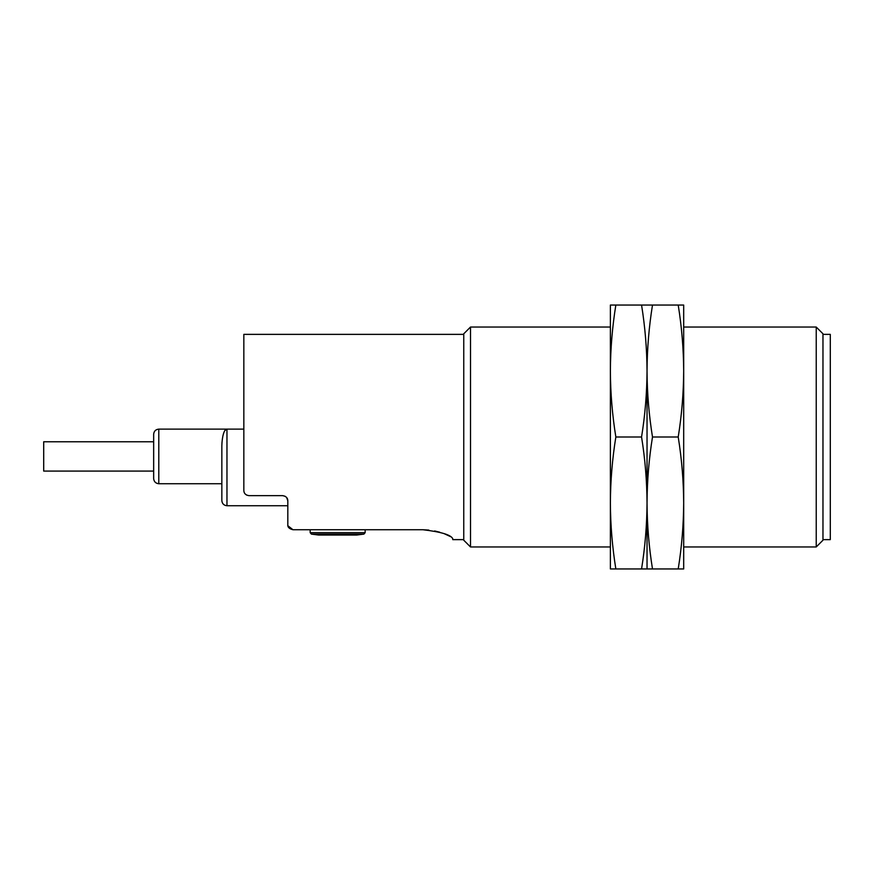<?xml version="1.0" encoding="UTF-8"?>
<svg xmlns="http://www.w3.org/2000/svg" width="874" height="874" viewBox="0 0 874 874"><rect width="100%" height="100%" fill="white"/><g stroke="black" fill="none" stroke-linecap="round" stroke-linejoin="round"><path stroke-width="1.31" d="M470.507 546.96L463.755 540.219L463.755 333.781L470.507 327.04L470.507 546.96L610.38 546.96M816.229 546.96L816.229 327.04L822.969 333.781L822.969 540.219L816.229 546.96L683.687 546.96M428.85 530.092L422.896 529.731C441.206 531.895 451.159 534.91 452.765 538.777L452.765 539.629L463.755 539.629M450.623 536.669L444.112 533.632M439.688 532.19L434.607 530.966M225.055 430.412L226.967 429.123L243.835 429.123L243.835 334.371L243.835 490.511C243.955 493.449 245.66 495.165 248.959 495.645L282.684 495.645C286.06 496.214 287.775 497.929 287.819 500.78L287.819 524.608C287.448 527.077 289.163 528.781 292.954 529.731L287.95 525.787M287.808 500.518L287.546 499.13M245.157 493.952L246.752 495.143M292.954 529.731L422.896 529.731M822.969 334.371L830.3 334.371L830.3 539.629L822.969 539.629M318.606 535.041L356.723 535.041L318.606 535.041L311.417 534.112L310.172 532.659L310.172 529.731M286.847 497.776L287.764 500.048M287.819 500.78L286.672 497.546M285.142 496.279L282.684 495.645M311.417 534.112L363.912 534.112L365.157 532.659L365.157 529.731M158.795 429.123C155.692 429.429 153.977 431.144 153.66 434.247L153.66 478.602C153.988 481.694 155.703 483.409 158.795 483.737L158.795 429.123L226.967 429.123C223.952 428.959 222.029 437.317 221.843 445.795L221.843 500.594L221.843 445.795M226.967 429.123L226.967 505.729C223.864 505.412 222.149 503.697 221.843 500.594L221.843 483.737L158.795 483.737M356.723 535.041L363.912 534.112M153.66 471.086L43.7 471.086L43.7 441.763L153.66 441.763M647.033 568.952L647.033 371.024C647.142 348.923 648.967 326.931 652.496 305.048L641.56 305.048C645.088 326.931 646.913 348.923 647.033 371.024L647.033 502.987C647.142 480.875 648.967 458.883 652.496 437C648.967 415.117 647.142 393.125 647.033 371.024L647.033 371.013C646.913 393.125 645.088 415.117 641.56 437C645.088 458.883 646.913 480.875 647.033 502.976L647.033 568.952L652.496 568.952C648.967 547.069 647.142 525.077 647.033 502.976L647.033 502.976C646.913 525.077 645.088 547.069 641.56 568.952L647.033 568.952M678.213 568.952L683.687 568.952L683.687 502.976C683.566 525.077 681.742 547.069 678.213 568.952L652.496 568.952M678.213 437C681.742 458.883 683.566 480.875 683.687 502.976L683.687 371.024C683.566 393.125 681.742 415.117 678.213 437L652.496 437M678.213 305.048C681.742 326.931 683.566 348.923 683.687 371.024L683.687 305.048L652.496 305.048M615.842 568.952C612.313 547.069 610.489 525.077 610.38 502.976L610.38 568.952L641.56 568.952M615.842 437C612.313 415.117 610.489 393.125 610.38 371.024L610.38 502.976C610.489 480.875 612.313 458.883 615.842 437L641.56 437M615.842 305.048L610.38 305.048L610.38 371.024C610.489 348.923 612.313 326.931 615.842 305.048L641.56 305.048M310.172 532.659L365.157 532.659M816.229 327.04L683.687 327.04M610.38 327.04L470.507 327.04M463.755 334.371L243.835 334.371M226.967 505.729L287.819 505.729"/></g></svg>
